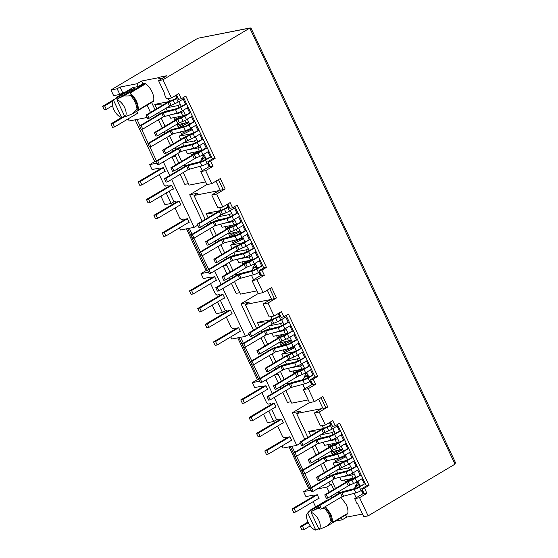 <?xml version="1.0" encoding="UTF-8"?>
<svg xmlns="http://www.w3.org/2000/svg" width="558" height="558" viewBox="0 0 558 558"><rect width="100%" height="100%" fill="white"/><g stroke="black" fill="none" stroke-linecap="round" stroke-linejoin="round"><path stroke-width="0.84" d="M145.666 83.812L130.049 93.102L131.437 95.118L130.586 95.62A13.552 7.073 59.2 0 1 135.043 102.191A13.552 7.073 59.2 0 1 136.996 109.249L137.847 108.74L138.035 110.079L153.652 100.789C154.134 98.236 153.589 95.258 152.027 91.833C150.381 88.429 148.261 85.758 145.666 83.812L144.892 83.4L142.827 83.812L141.523 81.043L136.982 83.742L120.005 87.069L117.166 88.757L119.837 94.435L122.676 92.74L120.005 87.069M131.437 95.118A13.552 7.073 59.2 0 1 135.894 101.682A13.552 7.073 59.2 0 1 137.847 108.74M136.996 109.249L132.567 113.776L124.971 116.915A10.072 5.252 -120.8 0 0 124.664 107.624A10.072 5.252 -120.8 0 0 116.908 99.791L117.843 98.675L135.169 88.052L130.712 89.698L114.529 99.324L113.602 100.44A10.072 5.252 -120.8 0 0 113.393 100.663A10.072 5.252 -120.8 0 0 114.02 109.982A10.072 5.252 -120.8 0 0 121.658 117.564L124.685 116.315M130.586 95.62C127.656 96.102 125.494 96.157 124.099 95.781L117.843 98.675M286.135 315.465L315.054 376.922L310.506 379.628L312.954 384.818L315.647 384.288L313.198 379.098L317.746 376.399L288.43 314.098L283.889 316.805L281.441 311.615L274.062 316.002L267.952 303.029L276.475 297.958L271.586 287.572L263.069 292.643L258.187 293.599L252.076 280.625L261.332 275.115M279.146 312.982L281.197 317.328L283.889 316.805M337.43 424.485L366.355 485.941L361.807 488.641L364.255 493.837L366.941 493.307L364.5 488.117L369.04 485.411L339.731 423.117L335.184 425.824L332.742 420.627L325.363 425.022L319.253 412.048L327.769 406.977L322.887 396.592L314.37 401.662L308.26 388.682L315.647 384.288M330.448 421.994L332.498 426.347L335.184 425.824M227.845 203.963L229.896 208.315L232.588 207.785L230.14 202.596L222.761 206.99L217.878 207.946L211.768 194.965L216.657 194.01L222.761 206.99M234.834 206.446L263.753 267.903L259.212 270.609L261.653 275.798L264.346 275.275L256.959 279.67L252.076 280.625M183.533 97.434L212.452 158.891L207.911 161.59L210.352 166.779L213.044 166.256L210.603 161.067L215.144 158.36L185.828 96.067L181.287 98.766L178.846 93.577L171.459 97.971L162.915 79.801L249.789 28.095L251.107 28.325L455.391 462.442L454.986 464.165L368.113 515.871L359.561 497.701L366.941 493.307M176.551 94.944L178.595 99.296L181.287 98.766M205.253 219.364L194.024 195.495L219.154 190.571L211.768 194.965M256.91 290.899L240.435 294.129L234.513 281.546M232.665 277.619L231.926 276.036M230.077 272.109L226.241 263.962M224.393 260.035L223.653 258.452M221.805 254.525L217.969 246.385M216.12 242.458L215.374 240.875M213.533 236.948L209.696 228.801M207.848 224.874L207.102 223.291M251.47 275.303L253.562 279.739M234.751 274.355L235.023 274.927L238.733 274.201M220.25 210.617L206.062 213.393L208.085 217.683M209.927 221.61L210.673 223.193M212.521 227.12L216.358 235.267M218.206 239.187L218.945 240.777M220.794 244.697L224.63 252.844M226.478 256.771L227.218 258.354M229.066 262.281L232.902 270.428M219.615 207.604L220.898 210.324M231.424 283.38L236.132 293.382L239.752 292.671M256.959 279.67L263.069 292.643M215.974 181.127L220.312 190.348L225.174 188.939L220.284 178.56L211.768 183.624L205.665 170.65L213.044 166.256M225.174 188.939L216.657 194.01M264.346 275.275L261.897 270.079L266.445 267.38L237.129 205.079L232.588 207.785M259.212 270.609L261.897 270.079M260.363 275.694L258.793 272.367M256.945 268.44L256.248 266.954L252.6 268.14L256.959 265.957M256.889 266.578L256.248 266.954M251.121 270.811L254.078 267.854M226.876 204.535L227.992 206.906M194.024 195.495L197.999 193.124L189.72 194.749L206.865 184.545M255.487 264.08L252.6 268.14M255.369 264.143L252.69 264.666M235.023 274.927L235.539 273.887M214.132 214.084L206.062 213.393M249.238 260.502L242.57 263.808L243.058 264.827M242.57 263.808L241.97 261.925M251.602 255.822L249.133 256.973L237.122 259.324L238.657 262.574L250.661 260.223L253.13 259.079M248.282 248.763L245.806 249.914L233.802 252.265L235.337 255.515M244.955 241.705L242.486 242.849L230.482 245.199L232.009 248.456M230.482 245.199L233.746 243.518L232.602 242.625L233.091 243.644M239.27 239.319L232.602 242.625L231.772 240.861M228.975 237.059L230.426 236.459L229.282 235.567L229.77 236.585M235.95 232.261L229.282 235.567L228.682 233.683M232.63 225.202L225.962 228.508L226.45 229.526M227.099 229.401L225.962 228.508L225.355 226.625M220.515 224.023L222.042 227.273L234.053 224.923L236.522 223.779M217.195 216.957L218.722 220.215M229.75 210.882L229.401 211.091M263.753 267.903L266.445 267.38M223.207 189.776L218.443 179.655M197.811 225.153L194.149 227.329L171.613 179.432M169.765 175.505L163.368 161.918L171.885 156.854L175.686 164.931M189.72 194.749L202.17 221.205M177.535 168.858L178.281 170.441M180.129 174.368L184.831 184.363L188.451 183.659M179.481 227.866L180.485 230.008L194.149 227.329M226.806 265.162L223.186 265.866L226.987 273.95M228.836 277.87L229.582 279.453M267.275 290.146L271.613 299.36L276.475 297.958M269.744 288.674L274.508 298.795M162.915 79.801L158.563 80.652L166.8 75.748L159.344 77.213L158.981 78.755L163.11 77.946M171.459 97.971L166.577 98.926L164.296 94.079L164.833 93.974L158.563 80.652M212.452 158.891L215.144 158.36M207.911 161.59L210.603 161.067M205.665 170.65L200.775 171.606L210.031 166.096M200.775 171.606L206.885 184.586L211.768 183.624M205.616 181.887L189.134 185.11L183.219 172.527M256.554 328.383L245.325 304.508L249.3 302.143L241.021 303.768L258.166 293.557M245.325 304.508L270.449 299.59L263.069 303.984L269.179 316.965L274.062 316.002M267.952 303.029L263.069 303.984M315.054 376.922L317.746 376.399M310.506 379.628L313.198 379.098M312.633 384.134L303.378 389.637L309.481 402.618L314.37 401.662M308.26 388.682L303.378 389.637M282.725 392.4L287.433 402.402L291.053 401.69M308.211 399.919L291.736 403.148L285.815 390.565M318.569 399.158L322.908 408.379L325.809 407.814L320.92 397.429M325.809 407.814L327.769 406.977M307.856 437.402L296.626 413.527L300.595 411.162L292.315 412.78L309.467 402.576M296.626 413.527L321.75 408.609L314.37 413.004L320.473 425.977L325.363 425.022M319.253 412.048L314.37 413.004M366.355 485.941L369.04 485.411M361.807 488.641L364.5 488.117M359.561 497.701L354.679 498.657L363.928 493.153M354.679 498.657L356.96 503.504L357.497 503.4L363.767 516.722L368.113 515.871M159.344 77.213L158.493 77.715L158.981 78.755M158.493 77.715L141.523 81.043M132.567 113.776L153.366 101.403L153.652 100.789M152.32 116.343L156.861 113.644M155.019 109.717L151.595 102.449M181.371 168.6L180.625 167.016M178.776 163.089L174.94 154.943M173.099 151.016L172.352 149.432M170.504 145.512L166.668 137.366M164.819 133.439L164.08 131.855M162.232 127.928L158.395 119.782M156.547 115.855L155.849 114.376M202.261 170.72L200.169 166.284M187.432 165.182L183.721 165.907L184.238 164.868M168.955 101.598L154.761 104.374L156.784 108.664M158.632 112.59L159.372 114.174M161.22 118.101L165.056 126.248M166.905 130.174L167.651 131.758M169.493 135.685L173.329 143.825M175.177 147.751L175.923 149.335M177.772 153.262L181.601 161.408M183.449 165.335L183.721 165.907M168.314 98.585L169.597 101.305M164.756 93.807L164.296 94.079M176.691 97.887L175.575 95.523M162.831 105.064L154.761 104.374M178.455 101.87L178.107 102.072M205.588 157.558L201.305 159.121L205.365 157.084M204.186 155.061L201.389 155.647M201.305 159.121L204.075 155.124M202.777 158.835L199.827 161.792M209.062 166.675L207.499 163.348M205.651 159.428L204.946 157.935M171.885 156.854L175.505 156.142M135.134 119.824L154.873 161.771L156.735 161.401M157.147 163.138L149.704 164.596L155.103 161.381M180.367 104.444L177.897 105.595L166.709 107.785M183.694 111.502L181.217 112.653L170.692 114.711M169.214 115.004L170.741 118.254L182.752 115.904L185.221 114.76M181.329 116.183L174.661 119.489L173.803 117.661M175.798 120.382L174.661 119.489L175.149 120.507M175.547 125.027L186.072 122.969L188.541 121.818M184.649 123.241L177.981 126.547L177.381 124.671M179.125 127.44L177.981 126.547L178.469 127.566L179.125 127.44L188.911 122.607M177.674 128.04L178.469 127.566M182.982 131.283L189.392 130.028L191.868 128.877M187.969 130.307L181.308 133.606L180.471 131.841M182.445 134.499L181.308 133.606L181.789 134.631L182.445 134.499L192.238 129.665M193.661 132.685L191.185 133.836L179.181 136.187L181.789 134.631M185.116 141.69L185.577 141.565M196.981 139.744L194.505 140.895L182.501 143.246L184.035 146.496M200.301 146.803L197.832 147.954L186.03 150.179M185.828 150.304L187.355 153.555L199.359 151.204L201.836 150.06M197.937 151.483L191.275 154.789L190.669 152.906M191.701 155.403L191.394 155.047M179.181 136.187L180.708 139.437M165.893 107.945L167.421 111.195M191.275 154.789L191.757 155.808M194.505 140.895L195.481 142.96M197.832 147.954L199.359 151.204M144.892 83.4L124.099 95.781M130.049 93.102A12.395 6.466 59.2 0 1 138.035 110.079M177.897 105.595L178.937 107.799M181.217 112.653L182.752 115.904M184.893 120.458L186.072 122.969M189.029 129.247L189.392 130.028M136.996 119.461L139.946 125.738M141.634 129.31L148.219 143.315M149.907 146.893L156.498 160.899M290.272 446.63L310.011 488.578L308.769 488.822L289.03 446.874M237.729 337.862L257.468 379.803L258.94 379.461M186.435 228.843L206.167 270.79L207.646 270.449M160.913 196.13L164.931 204.667L171.139 203.447L166.207 192.977M333.733 489.512L331.333 484.407L330.092 484.651L328.843 482M326.995 478.073L326.249 476.49M324.4 472.563L320.571 464.416M318.723 460.49L317.976 458.906M316.128 454.979L312.299 446.832M310.45 442.913L309.704 441.329M336.328 495.023L335.581 493.439M319.092 529.451C320.738 527.491 320.641 524.394 318.792 520.161C316.679 515.983 314.098 513.374 311.036 512.328L319.092 529.451L326.688 526.313L347.488 513.939L347.78 513.325C348.262 510.779 347.718 507.794 346.155 504.369L340.959 497.29M341.182 517.691L342.18 519.812L346.72 517.113L345.723 514.985M346.72 517.113L362.491 514.023M354.072 493.335L356.157 497.778M337.346 492.386L337.618 492.965L341.336 492.24M316.735 432.115L308.665 431.432L310.68 435.721M312.529 439.641L313.275 441.232M315.124 445.151L318.953 453.298M320.801 457.225L321.548 458.809M323.396 462.735L327.225 470.882M329.074 474.809L329.82 476.392M331.668 480.319L335.504 488.459M308.665 431.432L322.852 428.649M322.217 425.642L323.494 428.363M291.89 446.316L294.701 452.28M296.528 456.172L302.973 469.864M304.801 473.749L311.245 487.448M304.766 439.237L292.315 412.78M359.485 484.609L355.202 486.178L359.554 483.988M332.003 429.13L333.517 428.649M334.27 431.494L331.794 432.645L320.606 434.835M337.59 438.56L335.121 439.704L324.589 441.769M323.11 442.055L324.644 445.312L336.648 442.961L339.118 441.81M327.958 444.663L329.046 447.565M335.225 443.24L328.557 446.54L329.701 447.432M329.45 452.078L339.968 450.02L342.445 448.869M331.278 451.722L332.366 454.624L333.021 454.491L331.877 453.605L338.546 450.299M331.571 455.098L332.366 454.624M336.879 458.334L343.296 457.079L345.765 455.935M341.866 457.358L335.198 460.664L334.368 458.899M336.341 461.557L335.198 460.664L335.686 461.682L336.341 461.557L346.134 456.716M347.557 459.736L345.088 460.887L333.077 463.238L335.686 461.682M339.006 468.741L339.473 468.615M350.877 466.802L348.408 467.946L336.404 470.296L337.932 473.554M354.204 473.861L351.728 475.004L339.934 477.236M339.724 477.355L341.252 480.612L353.263 478.262L355.732 477.111M351.833 478.541L345.151 481.847L344.558 479.964M345.604 482.454L345.151 481.847L345.646 482.865M358.564 481.882L355.293 482.698M332.924 428.949L332.352 428.921M319.79 434.996L321.324 438.246M333.077 463.238L334.612 466.488M338.134 491.919L337.618 492.965M331.794 432.645L332.833 434.849M335.121 439.704L336.648 442.961M338.79 447.516L339.968 450.02M342.926 456.298L343.296 457.079M348.408 467.946L349.378 470.017M351.728 475.004L353.263 478.262M356.681 485.885L353.723 488.843M357.971 482.175L355.202 486.178M358.85 484.993L359.547 486.478M361.396 490.405L362.958 493.725M330.594 424.945L329.478 422.573M325.091 506.734L325.565 507.654L324.714 508.157L329.171 514.727L331.124 521.786L331.975 521.277L332.163 522.616C332.645 520.07 332.101 517.085 330.538 513.667L325.342 506.587M311.036 512.328L311.971 511.212L319.281 507.689M318.22 508.317L319.678 508.54M322.161 508.478L324.714 508.157M332.163 522.616L347.78 513.325M326.688 526.313L331.124 521.786M311.971 511.212L318.974 507.041M318.492 506.008L308.867 511.567L307.563 513.151M318.813 528.851L315.779 530.1L307.723 512.976L310.771 509.775L327.023 500.101L328.167 499.877M315.779 530.1C309.913 528.942 303.845 516.045 307.723 512.976L307.521 513.2M331.975 521.277L330.022 514.218L325.565 507.654M278.107 374.174L274.487 374.885L278.289 382.962M280.137 386.889L280.876 388.473M283.966 386.638L283.22 385.055M281.378 381.128L277.542 372.981M275.694 369.054L274.948 367.471M273.099 363.544L269.27 355.397M267.421 351.47L266.675 349.887M264.827 345.967L260.998 337.82M259.149 333.893L258.403 332.31M240.596 337.297L243.4 343.268M245.227 347.153L251.672 360.845M253.499 364.737L259.944 378.429M238.97 337.618L258.71 379.559M253.465 330.224L241.021 303.768M308.19 375.59L303.901 377.159L308.26 374.969M281.051 319.901L282.215 319.629M281.623 319.929L280.702 320.111M265.434 323.103L257.364 322.412L259.379 326.702M282.969 322.482L280.5 323.626L269.305 325.816M286.289 329.541L283.82 330.692L273.294 332.749M271.816 333.035L273.343 336.293L285.347 333.942L287.823 332.791M283.924 334.221L277.263 337.527L276.656 335.644M278.4 338.413L277.263 337.527L277.745 338.546M278.149 343.065L288.674 341.001L291.143 339.857M287.251 341.28L280.583 344.586L279.725 342.751M281.72 345.479L280.583 344.586L281.072 345.604L281.72 345.479L291.513 340.638M280.276 346.079L281.072 345.604M285.577 349.315L291.994 348.059L294.464 346.916M290.572 348.338L283.903 351.645L283.073 349.873M285.047 352.537L283.903 351.645L284.392 352.663L285.047 352.537L294.833 347.704M296.256 350.724L293.787 351.868L281.783 354.218L284.392 352.663M287.712 359.722L288.172 359.596M299.576 357.783L297.107 358.927L285.103 361.277L286.631 364.534M302.903 364.841L300.427 365.992L288.632 368.217M288.423 368.343L289.958 371.593L301.962 369.243L304.431 368.092M300.539 369.522L293.871 372.828L293.271 370.944M294.303 373.435L293.996 373.079M307.263 372.863L303.991 373.686M294.359 373.846L293.871 372.828M261.228 330.629L261.974 332.212M263.822 336.139L267.652 344.279M269.5 348.206L270.246 349.789M272.095 353.716L275.931 361.863M277.772 365.79L278.519 367.373M280.367 371.3L284.203 379.447M286.052 383.367L286.317 383.946L290.034 383.22M286.833 382.9L286.317 383.946M281.783 354.218L283.311 357.476M268.489 325.977L270.023 329.234M305.379 376.866L302.422 379.831M306.67 373.156L303.901 377.159M307.549 375.973L308.246 377.459M310.095 381.386L311.657 384.713M302.771 384.316L304.863 388.759M278.177 313.554L279.293 315.926M271.551 319.636L257.364 322.412M270.916 316.623L272.192 319.343M280.5 323.626L281.532 325.837M283.82 330.692L285.347 333.942M287.496 338.497L288.674 341.001M291.625 347.278L291.994 348.059M297.107 358.927L298.084 360.998M300.427 365.992L301.962 369.243M189.295 228.278L192.098 234.248M193.933 238.133L200.371 251.825M202.205 255.717L208.65 269.409M187.676 228.599L207.409 270.546M231.668 213.463L229.199 214.614L218.011 216.804M234.988 220.522L232.519 221.672L221.993 223.73M226.848 234.046L237.373 231.982L239.842 230.838M234.276 240.303L240.693 239.047L243.162 237.896M236.418 250.709L236.878 250.584M243.002 264.422L242.695 264.06M229.199 214.614L230.238 216.818M232.519 221.672L234.053 224.923M236.194 229.477L237.373 231.982M240.324 238.259L240.693 239.047M245.806 249.914L246.782 251.979M249.133 256.973L250.661 260.223M164.115 171.718L165.168 171.508L163.375 167.7L161.736 168.021M169.102 186.421L167.86 185.647L165.587 186.093L164.108 184.872L159.253 174.556M172.387 189.295L173.44 189.092L171.648 185.284L170.009 185.605M176.558 202.275L175.324 201.494L173.977 201.759L171.139 203.447M173.977 201.759L169.046 191.282M179.85 205.149L180.897 204.939L179.111 201.131L177.465 201.452M184.824 219.859L183.596 219.078L181.322 219.524L179.836 218.304L174.989 207.988M188.123 222.726L189.169 222.523L187.383 218.715L185.744 219.036M136.982 83.742L138.279 86.511L132.902 87.564L116.643 97.238L113.393 100.663M121.658 117.564L113.602 100.44M116.908 99.791L124.971 116.915M117.166 88.757L110.958 89.971L197.832 38.265L250.263 27.9M110.958 89.971L113.63 95.648L119.837 94.435M142.827 83.812L138.279 86.511M147.054 105.155L150.472 112.423M128.18 118.854L129.184 120.988L147.145 117.473M136.822 113.706L137.875 113.504L136.815 111.251M308.999 488.438L303.608 491.647L311.05 490.189M317.056 489.017L326.786 487.106L329.192 492.219M331.333 484.407L326.786 487.106M331.04 496.146L331.787 497.729M335.372 521.144L342.18 519.812M315.633 506.88L313.171 501.649M318.018 498.768L319.064 498.559L317.272 494.758L315.633 495.079M265.754 379.998L274.487 374.885M257.698 379.419L252.307 382.628L259.749 381.177M282.083 445.905L283.087 448.039L296.744 445.368L274.208 397.47M272.36 393.543L265.971 379.956M296.744 445.368L300.413 443.185M290.718 440.764L291.771 440.555L289.979 436.754L288.34 437.074M287.426 437.897L286.198 437.116L283.917 437.556L282.439 436.335L277.584 426.026M282.446 423.18L283.499 422.978L281.706 419.17L280.067 419.49M274.989 407.333L276.043 407.124L274.25 403.315L272.611 403.636M271.704 404.459L270.463 403.678L268.189 404.125L266.71 402.904L261.855 392.588M266.717 389.749L267.77 389.547L265.978 385.738L264.339 386.059M279.16 420.314L277.919 419.532L276.58 419.797L273.741 421.485L268.81 411.009M276.58 419.797L271.648 409.321M263.509 414.162L267.526 422.699L273.741 421.485M214.453 270.979L223.186 265.866M206.404 270.4L201.006 273.615L208.448 272.158M230.782 336.886L231.786 339.02L245.45 336.348L222.907 288.451M221.059 284.524L214.67 270.937M245.45 336.348L249.112 334.165M239.424 331.745L240.47 331.543L238.678 327.734L237.038 328.055M236.125 328.878L234.897 328.097L232.616 328.543L231.138 327.316L226.283 317.007M231.145 314.161L232.198 313.959L230.405 310.15L228.766 310.471M223.688 298.314L224.741 298.105L222.949 294.303L221.31 294.624M220.403 295.44L219.161 294.666L216.888 295.112L215.409 293.885L210.554 283.576M215.416 280.73L216.469 280.528L214.677 276.719L213.037 277.04M227.859 311.294L226.625 310.513L225.279 310.778L222.44 312.466L217.508 301.99M225.279 310.778L220.347 300.302M212.207 305.142L216.225 313.687L222.44 312.466M303.608 491.647L305.937 496.599L313.491 495.12L314.726 495.895M252.307 382.628L254.636 387.58L262.19 386.101L263.432 386.875M201.006 273.615L203.335 278.561L210.889 277.082L212.131 277.863M149.704 164.596L152.034 169.541L159.588 168.063L160.837 168.844M169.534 185.884L146.454 199.478L148.079 202.938L150.151 202.533L148.519 199.073L146.454 199.478M176.998 201.738L153.91 215.325L155.536 218.785L157.607 218.38L180.743 204.612M185.27 219.315L162.183 232.909L163.808 236.369L165.879 235.964L164.254 232.505L162.183 232.909M161.262 168.307L138.175 181.894L139.807 185.354L141.878 184.949L165.015 171.18M315.165 495.358L292.078 508.952L293.703 512.411L295.775 512.007L318.911 498.231M272.137 403.922L249.049 417.51L250.681 420.976L252.746 420.565L251.121 417.105L249.049 417.51M279.593 419.769L256.513 433.364L258.138 436.823L260.209 436.419L283.345 422.65M287.865 437.353L264.785 450.941L266.41 454.407L268.482 454.003L266.85 450.536L264.785 450.941M263.864 386.338L240.777 399.933L242.409 403.392L244.474 402.988L267.61 389.219M220.835 294.903L197.748 308.497L199.38 311.957L201.452 311.552L199.82 308.086L197.748 308.497M228.292 310.757L205.211 324.344L206.837 327.804L208.908 327.4L232.044 313.631M236.571 328.334L213.484 341.928L215.109 345.388L217.181 344.983L215.555 341.524L213.484 341.928M212.563 277.319L189.476 290.913L191.108 294.373L193.173 293.968L216.316 280.2M124.225 92.733L122.676 92.74M207.988 151.804L210.422 156.979L202.177 161.199L189.769 164.331A3.871 0.607 -25.2 0 0 185.13 166.361L164.457 178.665L166.082 182.131L167.574 181.838L165.942 178.379L164.457 178.665M208.469 162.776L207.157 163.55A4.338 0.677 154.8 0 1 201.954 165.831L200.329 162.371A4.338 0.677 -25.2 0 0 205.525 160.09L211.377 156.61M201.954 165.831L188.248 169.534L167.574 181.838M165.942 178.379L186.616 166.068L200.329 162.371M184.049 98.536L178.197 102.016A5.036 0.788 154.8 0 1 174.8 103.725L173.175 100.266A5.036 0.788 -25.2 0 0 176.572 98.557L177.883 97.776M177.66 97.315L175.079 98.85A2.246 0.349 154.8 0 1 173.566 99.61L169.911 101.165A5.113 0.802 -25.2 0 0 166.465 102.902L146.015 115.074L147.64 118.533L149.132 118.24L147.507 114.781L146.015 115.074M147.507 114.781L167.951 102.609A2.323 0.363 154.8 0 1 169.52 101.821L173.175 100.266M174.8 103.725L171.153 105.281A2.323 0.363 154.8 0 0 169.583 106.069L149.132 118.24M188.192 107.324L182.333 110.812A4.338 0.677 154.8 0 1 177.137 113.086L163.431 116.789L142.757 129.093L141.125 125.634L139.633 125.927L160.306 113.616A3.871 0.607 -25.2 0 1 164.952 111.586L177.36 108.454L185.605 104.234L183.17 99.059M139.633 125.927L141.265 129.386L142.757 129.093M141.125 125.634L161.799 113.33L175.505 109.626A4.338 0.677 -25.2 0 0 180.708 107.345L186.56 103.865M197.992 153.011A5.036 0.788 -25.2 0 0 201.389 151.302L207.241 147.814L205.295 148.379L199.897 151.595A2.246 0.349 154.8 0 1 198.383 152.355L194.735 153.91A5.113 0.802 -25.2 0 0 191.282 155.647L170.832 167.819L172.464 171.278L173.95 170.985L172.324 167.526L192.775 155.354A2.323 0.363 154.8 0 1 194.344 154.566L197.992 153.011L199.618 156.47L195.97 158.026L194.344 154.566M208.873 151.281L203.021 154.761A5.036 0.788 154.8 0 1 199.618 156.47M173.95 170.985L194.4 158.814A2.323 0.363 154.8 0 1 195.97 158.026M172.324 167.526L170.832 167.819M187.307 107.847L189.741 113.023L183.352 116.434A2.246 0.349 154.8 0 1 181.838 117.194L178.19 118.749A5.113 0.802 -25.2 0 0 174.738 120.486L154.287 132.658L155.912 136.117L157.405 135.824L155.78 132.365L154.287 132.658M155.78 132.365L176.23 120.193A2.323 0.363 154.8 0 1 177.793 119.405L181.448 117.85A5.036 0.788 -25.2 0 0 184.844 116.141L190.696 112.653M192.329 116.113L186.47 119.6A5.036 0.788 154.8 0 1 183.073 121.309L179.425 122.865A2.323 0.363 154.8 0 0 177.856 123.653L157.405 135.824M204.737 142.485L198.885 145.973A4.338 0.677 154.8 0 1 193.682 148.254L181.273 151.378L179.648 147.919L157.67 160.795L156.184 161.088L157.809 164.547L159.302 164.254L157.67 160.795M193.682 148.254L192.057 144.787A4.338 0.677 -25.2 0 0 197.253 142.513L203.105 139.026M192.057 144.787L179.648 147.919M159.302 164.254L181.273 151.378M156.184 161.088L176.858 148.784A3.871 0.607 -25.2 0 1 181.496 146.747L193.905 143.615L202.149 139.395L199.715 134.22M196.465 124.908L190.606 128.389A4.338 0.677 154.8 0 1 185.409 130.67L173.001 133.801L171.369 130.342L149.398 143.211L147.912 143.504L149.537 146.963L151.03 146.677L149.398 143.211M185.409 130.67L183.784 127.21A4.338 0.677 -25.2 0 0 188.981 124.929L194.833 121.449M183.784 127.21L171.369 130.342M151.03 146.677L173.001 133.801M147.912 143.504L168.579 131.2A3.871 0.607 -25.2 0 1 173.224 129.163L185.633 126.038L193.877 121.818L191.443 116.643M200.601 133.697L194.742 137.184A5.036 0.788 154.8 0 1 191.345 138.886L189.72 135.427A5.036 0.788 -25.2 0 0 193.117 133.718L198.969 130.237M189.72 135.427L186.072 136.982A2.323 0.363 154.8 0 0 184.503 137.77L164.052 149.942L162.559 150.235L164.192 153.701L165.677 153.408L164.052 149.942M191.345 138.886L187.697 140.449L186.072 136.982M165.677 153.408L186.128 141.237A2.323 0.363 154.8 0 1 187.697 140.449M195.579 125.431L198.013 130.607L191.624 134.011A2.246 0.349 154.8 0 1 190.111 134.771L186.463 136.333A5.113 0.802 -25.2 0 0 183.01 138.063L162.559 150.235M209.696 166.298L208.134 162.971M206.286 159.044L203.823 154.287M201.975 150.36L199.687 145.492M197.839 141.565L195.272 136.87M193.703 132.776L191.415 127.915M189.567 123.988L187.272 119.119M185.43 115.199L183.136 110.331M181.294 106.404L178.999 101.542M177.332 97.511L176.216 95.139M203.851 143.015L206.286 148.191M186.546 103.83L185.605 104.234M190.683 112.625L189.741 113.023M194.819 121.414L193.877 121.818M198.955 130.202L198.013 130.607M203.091 138.998L202.149 139.395M210.422 156.979L211.363 156.575M113.316 100.768L104.681 105.901L102.609 106.313L114.648 99.143M102.609 106.313L104.241 109.773L106.306 109.368L112.583 105.629M110.882 123.89L112.514 127.35L114.578 126.945L112.953 123.485L110.882 123.89L121.56 117.536M114.578 126.945L137.721 113.176M124.755 116.462L112.953 123.485M104.681 105.901L106.306 109.368M150.151 202.533L173.287 188.764M171.655 185.298L148.519 199.073M163.382 167.721L140.246 181.489L141.878 184.949M140.246 181.489L138.175 181.894M201.452 311.552L224.588 297.777M222.956 294.317L199.82 308.086M214.684 276.74L191.547 290.509L193.173 293.968M191.547 290.509L189.476 290.913M252.746 420.565L275.882 406.796M274.257 403.336L251.121 417.105M265.985 385.752L242.849 399.528L244.474 402.988M242.849 399.528L240.777 399.933M300.35 526.529L301.976 529.988L304.047 529.584L302.422 526.124L300.35 526.529L307.918 522.03M304.047 529.584L310.255 525.894M308.225 522.672L302.422 526.124M317.286 494.772L294.15 508.54L295.775 512.007M294.15 508.54L292.078 508.952M165.879 235.964L189.016 222.196M187.39 218.736L164.254 232.505M179.118 201.152L155.982 214.921L157.607 218.38M155.982 214.921L153.91 215.325M217.181 344.983L240.317 331.215M238.691 327.748L215.555 341.524M230.419 310.171L207.276 323.94L208.908 327.4M207.276 323.94L205.211 324.344M268.482 454.003L291.618 440.227M289.986 436.768L266.85 450.536M281.713 419.191L258.577 432.959L260.209 436.419M258.577 432.959L256.513 433.364M260.998 275.31L259.435 271.99M257.587 268.063L255.125 263.299M253.276 259.379L250.981 254.511M249.14 250.584L246.566 245.89M245.004 241.795L242.709 236.934M240.861 233.007L238.573 228.138M236.725 224.211L234.437 219.35M232.588 215.423L230.301 210.561M228.634 206.53L227.518 204.158M259.289 260.823L261.723 265.999L253.478 270.218L241.07 273.343A3.871 0.607 -25.2 0 0 236.432 275.38L215.758 287.684L217.383 291.143L218.876 290.858L217.243 287.391L215.758 287.684M257.587 257.203L251.198 260.614A2.246 0.349 154.8 0 1 249.684 261.374L246.036 262.93A5.113 0.802 -25.2 0 0 242.584 264.666L222.133 276.838L223.765 280.297L225.251 280.004L223.625 276.545L244.076 264.373A2.323 0.363 154.8 0 1 245.639 263.585L249.293 262.03A5.036 0.788 -25.2 0 0 252.69 260.321L258.542 256.833L257.587 257.203L255.152 252.028M251.016 243.239L253.451 248.415L245.206 252.635L232.798 255.766A3.871 0.607 -25.2 0 0 228.152 257.796L207.478 270.107L209.111 273.566L210.603 273.274L208.971 269.814L229.645 257.51L243.358 253.806A4.338 0.677 -25.2 0 0 248.554 251.525L254.406 248.045M246.88 234.451L249.314 239.626L242.925 243.03A2.246 0.349 154.8 0 1 241.412 243.79L237.764 245.353A5.113 0.802 -25.2 0 0 234.311 247.082L213.86 259.254L215.486 262.713L216.978 262.42L215.353 258.961L235.804 246.789A2.323 0.363 154.8 0 1 237.366 246.001L241.021 244.446A5.036 0.788 -25.2 0 0 244.418 242.737L250.27 239.256M242.744 225.662L245.178 230.831L236.934 235.051L224.525 238.182A3.871 0.607 -25.2 0 0 219.88 240.219L199.206 252.523L200.838 255.983L202.331 255.69L200.699 252.23L221.373 239.926L235.078 236.229A4.338 0.677 -25.2 0 0 240.282 233.948L246.134 230.461M238.608 216.867L241.042 222.042L234.653 225.446A2.246 0.349 154.8 0 1 233.139 226.213L229.484 227.769A5.113 0.802 -25.2 0 0 226.039 229.498L205.588 241.67L207.213 245.136L208.706 244.843L207.074 241.384L205.588 241.67M234.472 208.078L236.906 213.254L228.661 217.474L216.253 220.605A3.871 0.607 -25.2 0 0 211.608 222.635L190.934 234.939L192.566 238.406L194.051 238.113L192.426 234.646L190.934 234.939M237.847 212.849L236.906 213.254M241.984 221.645L241.042 222.042M246.12 230.433L245.178 230.831M250.256 239.222L249.314 239.626M254.392 248.01L253.451 248.415M261.723 265.999L262.665 265.594M312.299 384.329L310.736 381.002M308.888 377.082L306.419 372.319M304.57 368.392L302.283 363.53M300.434 359.603L297.867 354.902M296.298 350.815L294.01 345.946M292.162 342.019L289.874 337.158M288.026 333.231L285.738 328.369M283.889 324.442L281.602 319.574M279.928 315.542L278.819 313.178M310.59 369.842L313.024 375.011L304.78 379.231L292.371 382.363A3.871 0.607 -25.2 0 0 287.726 384.399L267.052 396.703L268.684 400.163L270.177 399.87L268.544 396.41L267.052 396.703M308.888 366.222L302.499 369.626A2.246 0.349 154.8 0 1 300.985 370.393L297.33 371.949A5.113 0.802 -25.2 0 0 293.885 373.679L273.434 385.857L275.059 389.317L276.552 389.024L274.927 385.564L295.37 373.393A2.323 0.363 154.8 0 1 296.94 372.605L300.595 371.042A5.036 0.788 -25.2 0 0 303.991 369.34L309.843 365.853L308.888 366.222L306.454 361.047M302.317 352.258L304.752 357.434L296.507 361.654L284.099 364.786A3.871 0.607 -25.2 0 0 279.453 366.815L258.779 379.119L260.412 382.586L261.897 382.293L260.272 378.826L280.946 366.522L294.652 362.826A4.338 0.677 -25.2 0 0 299.855 360.545L305.707 357.064M298.181 343.47L300.616 348.645L294.226 352.049A2.246 0.349 154.8 0 1 292.713 352.809L289.058 354.365A5.113 0.802 -25.2 0 0 285.612 356.102L265.162 368.273L266.787 371.733L268.279 371.44L266.647 367.98L287.098 355.809A2.323 0.363 154.8 0 1 288.667 355.021L292.315 353.465A5.036 0.788 -25.2 0 0 295.719 351.756L301.571 348.269M294.045 334.674L296.479 339.85L288.235 344.07L275.826 347.202A3.871 0.607 -25.2 0 0 271.181 349.238L250.507 361.542L252.139 365.002L253.625 364.709L252 361.249L272.674 348.945L286.38 345.242A4.338 0.677 -25.2 0 0 291.583 342.968L297.435 339.48M289.909 325.886L292.343 331.061L285.954 334.465A2.246 0.349 154.8 0 1 284.44 335.225L280.786 336.788A5.113 0.802 -25.2 0 0 277.34 338.518L256.889 350.689L258.514 354.149L260.007 353.863L258.375 350.396L256.889 350.689M285.773 317.097L288.207 322.273L279.963 326.486L267.554 329.618A3.871 0.607 -25.2 0 0 262.909 331.654L242.235 343.958L243.867 347.418L245.353 347.125L243.727 343.665L242.235 343.958M289.149 321.868L288.207 322.273M293.285 330.657L292.343 331.061M297.421 339.452L296.479 339.85M301.557 348.241L300.616 348.645M305.693 357.029L304.752 357.434M313.024 375.011L308.128 378.129A4.338 0.677 -25.2 0 1 302.924 380.41L289.218 384.106L268.544 396.41M363.6 493.349L362.037 490.022M360.189 486.095L357.72 481.338M355.871 477.411L353.584 472.549M351.735 468.622L349.168 463.921M347.599 459.834L345.311 454.965M343.463 451.038L341.175 446.177M339.327 442.25L337.039 437.381M335.191 433.461L332.903 428.593M331.229 424.561L330.113 422.197M361.891 478.855L364.325 484.03L356.081 488.25L343.672 491.382A3.871 0.607 -25.2 0 0 339.027 493.418L318.353 505.722L319.985 509.182L321.471 508.889L319.846 505.429L318.353 505.722M357.755 470.066L360.189 475.242L353.8 478.645A2.246 0.349 154.8 0 1 352.286 479.406L348.631 480.968A5.113 0.802 -25.2 0 0 345.186 482.698L324.735 494.869L326.36 498.329L327.853 498.043L326.221 494.576L346.671 482.405A2.323 0.363 154.8 0 1 348.241 481.617L351.889 480.061A5.036 0.788 -25.2 0 0 355.293 478.352L361.145 474.872M353.619 461.278L356.053 466.453L347.808 470.673L335.4 473.798A3.871 0.607 -25.2 0 0 330.755 475.835L310.081 488.138L311.713 491.598L313.198 491.305L311.573 487.845L332.247 475.542L345.953 471.845A4.338 0.677 -25.2 0 0 351.156 469.564L357.008 466.083M349.475 452.482L351.917 457.658L345.528 461.068A2.246 0.349 154.8 0 1 344.007 461.829L340.359 463.384A5.113 0.802 -25.2 0 0 336.906 465.121L316.463 477.292L318.088 480.752L319.581 480.459L317.948 476.999L338.399 464.828A2.323 0.363 154.8 0 1 339.968 464.04L343.616 462.484A5.036 0.788 -25.2 0 0 347.013 460.775L352.872 457.288M345.339 443.694L347.78 448.869L339.536 453.089L327.121 456.221A3.871 0.607 -25.2 0 0 322.482 458.251L301.808 470.554L303.433 474.021L304.926 473.728L303.301 470.268L323.975 457.965L337.681 454.261A4.338 0.677 -25.2 0 0 342.877 451.98L348.736 448.499M341.203 434.905L343.637 440.081L337.255 443.484A2.246 0.349 154.8 0 1 335.735 444.245L332.087 445.8A5.113 0.802 -25.2 0 0 328.634 447.537L308.183 459.708L309.816 463.168L311.308 462.875L309.676 459.415L308.183 459.708M337.067 426.117L339.501 431.285L331.257 435.505L318.848 438.637A3.871 0.607 -25.2 0 0 314.21 440.674L293.536 452.977L295.161 456.437L296.654 456.144L295.029 452.684L293.536 452.977M340.443 430.888L339.501 431.285M344.579 439.676L343.637 440.081M348.715 448.465L347.78 448.869M352.858 457.26L351.917 457.658M356.994 466.049L356.053 466.453M361.131 474.837L360.189 475.242M364.325 484.03L359.429 487.148A4.338 0.677 -25.2 0 1 354.225 489.422L340.519 493.126L319.846 505.429M259.763 271.788L258.452 272.569A4.338 0.677 154.8 0 1 253.255 274.85L251.63 271.39A4.338 0.677 -25.2 0 0 256.826 269.109L262.679 265.629M253.255 274.85L239.549 278.547L218.876 290.858M217.243 287.391L237.917 275.087L251.63 271.39M235.35 207.555L229.498 211.036A5.036 0.788 154.8 0 1 226.102 212.744L224.469 209.285A5.036 0.788 -25.2 0 0 227.873 207.576L229.185 206.795M228.961 206.327L226.381 207.869A2.246 0.349 154.8 0 1 224.867 208.629L221.212 210.185A5.113 0.802 -25.2 0 0 217.766 211.921L197.316 224.093L198.941 227.552L200.434 227.259L198.801 223.8L197.316 224.093M198.801 223.8L219.252 211.628A2.323 0.363 154.8 0 1 220.822 210.84L224.469 209.285M226.102 212.744L222.454 214.3A2.323 0.363 154.8 0 0 220.884 215.088L200.434 227.259M239.487 216.344L233.635 219.824A4.338 0.677 154.8 0 1 228.438 222.105L214.725 225.809L194.051 238.113M192.426 234.646L213.1 222.342L226.806 218.645A4.338 0.677 -25.2 0 0 232.009 216.364L237.861 212.884M260.174 260.293L254.315 263.781A5.036 0.788 154.8 0 1 250.919 265.489L247.271 267.045L245.639 263.585M225.251 280.004L245.701 267.833A2.323 0.363 154.8 0 1 247.271 267.045M223.625 276.545L222.133 276.838M207.074 241.384L227.524 229.212A2.323 0.363 154.8 0 1 229.094 228.424L232.749 226.862A5.036 0.788 -25.2 0 0 236.146 225.16L241.998 221.672M243.623 225.132L237.771 228.62A5.036 0.788 154.8 0 1 234.374 230.328L230.726 231.884A2.323 0.363 154.8 0 0 229.157 232.672L208.706 244.843M256.038 251.505L250.179 254.992A4.338 0.677 154.8 0 1 244.983 257.266L232.574 260.398L230.942 256.938M210.603 273.274L232.574 260.398M208.971 269.814L207.478 270.107M247.759 233.928L241.907 237.408A4.338 0.677 154.8 0 1 236.711 239.689L224.302 242.821L222.67 239.354M202.331 255.69L224.302 242.821M200.699 252.23L199.206 252.523M251.902 242.716L246.043 246.197A5.036 0.788 154.8 0 1 242.646 247.905L238.998 249.461L237.366 246.001M216.978 262.42L237.429 250.249A2.323 0.363 154.8 0 1 238.998 249.461M215.353 258.961L213.86 259.254M270.177 399.87L290.844 387.566L304.556 383.869A4.338 0.677 154.8 0 0 309.753 381.588L311.064 380.807M286.652 316.567L280.8 320.055A5.036 0.788 154.8 0 1 277.403 321.764L275.771 318.304A5.036 0.788 -25.2 0 0 279.167 316.595L280.479 315.814M280.262 315.347L277.682 316.888A2.246 0.349 154.8 0 1 276.161 317.648L272.513 319.204A5.113 0.802 -25.2 0 0 269.061 320.941L248.617 333.112L250.242 336.572L251.735 336.279L250.103 332.819L248.617 333.112M250.103 332.819L270.553 320.648A2.323 0.363 154.8 0 1 272.123 319.86L275.771 318.304M277.403 321.764L273.748 323.319A2.323 0.363 154.8 0 0 272.185 324.107L251.735 336.279M290.788 325.363L284.936 328.843A4.338 0.677 154.8 0 1 279.739 331.124L266.026 334.821L245.353 347.125M243.727 343.665L264.401 331.361L278.107 327.665A4.338 0.677 -25.2 0 0 283.304 325.384L289.163 321.903M311.469 369.312L305.617 372.8A5.036 0.788 154.8 0 1 302.22 374.509L298.572 376.064L296.94 372.605M276.552 389.024L297.002 376.852A2.323 0.363 154.8 0 1 298.572 376.064M274.927 385.564L273.434 385.857M258.375 350.396L278.826 338.225A2.323 0.363 154.8 0 1 280.395 337.437L284.043 335.881A5.036 0.788 -25.2 0 0 287.447 334.172L293.299 330.692M294.924 334.151L289.072 337.632A5.036 0.788 154.8 0 1 285.675 339.341L282.027 340.903A2.323 0.363 154.8 0 0 280.458 341.691L260.007 353.863M307.332 360.524L301.48 364.004A4.338 0.677 154.8 0 1 296.284 366.285L283.876 369.417L282.243 365.957M261.897 382.293L283.876 369.417M260.272 378.826L258.779 379.119M299.06 342.94L293.208 346.427A4.338 0.677 154.8 0 1 288.012 348.701L275.603 351.833L273.971 348.373M253.625 364.709L275.603 351.833M252 361.249L250.507 361.542M303.196 351.735L297.344 355.216A5.036 0.788 154.8 0 1 293.947 356.925L290.3 358.48L288.667 355.021M268.279 371.44L288.73 359.268A2.323 0.363 154.8 0 1 290.3 358.48M266.647 367.98L265.162 368.273M321.471 508.889L342.145 496.585L355.858 492.881A4.338 0.677 154.8 0 0 361.054 490.608L362.365 489.826M337.953 425.587L332.101 429.074A5.036 0.788 154.8 0 1 328.704 430.776L327.072 427.316A5.036 0.788 -25.2 0 0 330.469 425.608L331.78 424.833M331.564 424.366L328.983 425.9A2.246 0.349 154.8 0 1 327.462 426.668L323.814 428.223A5.113 0.802 -25.2 0 0 320.362 429.953L299.911 442.124L301.543 445.591L303.036 445.298L301.404 441.838L299.911 442.124M301.404 441.838L321.854 429.667A2.323 0.363 154.8 0 1 323.424 428.879L327.072 427.316M328.704 430.776L325.049 432.338A2.323 0.363 154.8 0 0 323.48 433.127L303.036 445.298M342.089 434.375L336.237 437.863A4.338 0.677 154.8 0 1 331.034 440.143L317.328 443.84L296.654 456.144M295.029 452.684L315.695 440.381L329.408 436.677A4.338 0.677 -25.2 0 0 334.605 434.403L340.457 430.915M362.77 478.332L356.918 481.812A5.036 0.788 154.8 0 1 353.521 483.521L349.873 485.083L348.241 481.617M327.853 498.043L348.304 485.872A2.323 0.363 154.8 0 1 349.873 485.083M326.221 494.576L324.735 494.869M309.676 459.415L330.127 447.244A2.323 0.363 154.8 0 1 331.696 446.456L335.344 444.9A5.036 0.788 -25.2 0 0 338.741 443.191L344.6 439.711M346.225 443.171L340.373 446.651A5.036 0.788 154.8 0 1 336.976 448.36L333.321 449.915A2.323 0.363 154.8 0 0 331.759 450.704L311.308 462.875M358.634 469.543L352.782 473.024A4.338 0.677 154.8 0 1 347.585 475.304L335.177 478.436L333.544 474.977M313.198 491.305L335.177 478.436M311.573 487.845L310.081 488.138M350.361 451.959L344.509 455.447A4.338 0.677 154.8 0 1 339.313 457.72L326.897 460.852L325.272 457.393M304.926 473.728L326.897 460.852M303.301 470.268L301.808 470.554M354.497 460.748L348.645 464.235A5.036 0.788 154.8 0 1 345.249 465.944L341.594 467.499L339.968 464.04M319.581 480.459L340.031 468.288A2.323 0.363 154.8 0 1 341.594 467.499M317.948 476.999L316.463 477.292M197.832 38.265L249.789 28.095L454.986 464.165M171.013 105.343L169.855 105.915M190.118 139.416L185.765 141.565M324.909 432.394L323.759 432.966M342.814 449.657L333.021 454.491M344.014 466.467L339.669 468.615M273.615 323.382L272.457 323.947M292.713 357.448L288.367 359.596M222.314 214.363L221.156 214.935M240.212 231.626L230.426 236.459M243.539 238.684L233.746 243.518M241.412 248.436L237.066 250.577M130.712 89.698L131.2 90.731M207.157 163.55L205.525 160.09M188.248 169.534L186.616 166.068M189.546 168.962L187.92 165.503M169.583 106.069L167.951 102.609M171.153 105.281L169.52 101.821M178.197 102.016L176.572 98.557M163.431 116.789L161.799 113.33M164.729 116.217L163.096 112.758M177.137 113.086L175.505 109.626M182.333 110.812L180.708 107.345M203.021 154.761L201.389 151.302M194.4 158.814L192.775 155.354M177.856 123.653L176.23 120.193M179.425 122.865L177.793 119.405M183.073 121.309L181.448 117.85M186.47 119.6L184.844 116.141M198.885 145.973L197.253 142.513M179.976 151.95L178.344 148.491M190.606 128.389L188.981 124.929M171.704 134.366L170.071 130.907M194.742 137.184L193.117 133.718M186.128 141.237L184.503 137.77M258.452 272.569L256.826 269.109M239.549 278.547L237.917 275.087M240.847 277.982L239.222 274.522M220.884 215.088L219.252 211.628M222.454 214.3L220.822 210.84M229.498 211.036L227.873 207.576M214.725 225.809L213.1 222.342M216.03 225.237L214.398 221.777M228.438 222.105L226.806 218.645M233.635 219.824L232.009 216.364M250.919 265.489L249.293 262.03M254.315 263.781L252.69 260.321M245.701 267.833L244.076 264.373M229.157 232.672L227.524 229.212M230.726 231.884L229.094 228.424M234.374 230.328L232.749 226.862M237.771 228.62L236.146 225.16M250.179 254.992L248.554 251.525M244.983 257.266L243.358 253.806M231.277 260.97L229.645 257.51M241.907 237.408L240.282 233.948M236.711 239.689L235.078 236.229M222.998 243.386L221.373 239.926M242.646 247.905L241.021 244.446M246.043 246.197L244.418 242.737M237.429 250.249L235.804 246.789M309.753 381.588L308.128 378.129M290.844 387.566L289.218 384.106M292.148 387.001L290.516 383.534M304.556 383.869L302.924 380.41M272.185 324.107L270.553 320.648M273.748 323.319L272.123 319.86M280.8 320.055L279.167 316.595M266.026 334.821L264.401 331.361M267.331 334.256L265.699 330.796M279.739 331.124L278.107 327.665M284.936 328.843L283.304 325.384M302.22 374.509L300.595 371.042M305.617 372.8L303.991 369.34M297.002 376.852L295.37 373.393M280.458 341.691L278.826 338.225M282.027 340.903L280.395 337.437M285.675 339.341L284.043 335.881M289.072 337.632L287.447 334.172M301.48 364.004L299.855 360.545M296.284 366.285L294.652 362.826M282.571 369.989L280.946 366.522M293.208 346.427L291.583 342.968M288.012 348.701L286.38 345.242M274.299 352.405L272.674 348.945M293.947 356.925L292.315 353.465M297.344 355.216L295.719 351.756M288.73 359.268L287.098 355.809M361.054 490.608L359.429 487.148M342.145 496.585L340.519 493.126M343.449 496.013L341.817 492.554M355.858 492.881L354.225 489.422M323.48 433.127L321.854 429.667M325.049 432.338L323.424 428.879M332.101 429.074L330.469 425.608M317.328 443.84L315.695 440.381M318.625 443.268L317 439.809M331.034 440.143L329.408 436.677M336.237 437.863L334.605 434.403M353.521 483.521L351.889 480.061M356.918 481.812L355.293 478.352M348.304 485.872L346.671 482.405M331.759 450.704L330.127 447.244M333.321 449.915L331.696 446.456M336.976 448.36L335.344 444.9M340.373 446.651L338.741 443.191M352.782 473.024L351.156 469.564M347.585 475.304L345.953 471.845M333.872 479.001L332.247 475.542M344.509 455.447L342.877 451.98M339.313 457.72L337.681 454.261M325.6 461.424L323.975 457.965M345.249 465.944L343.616 462.484M348.645 464.235L347.013 460.775M340.031 468.288L338.399 464.828"/></g></svg>
